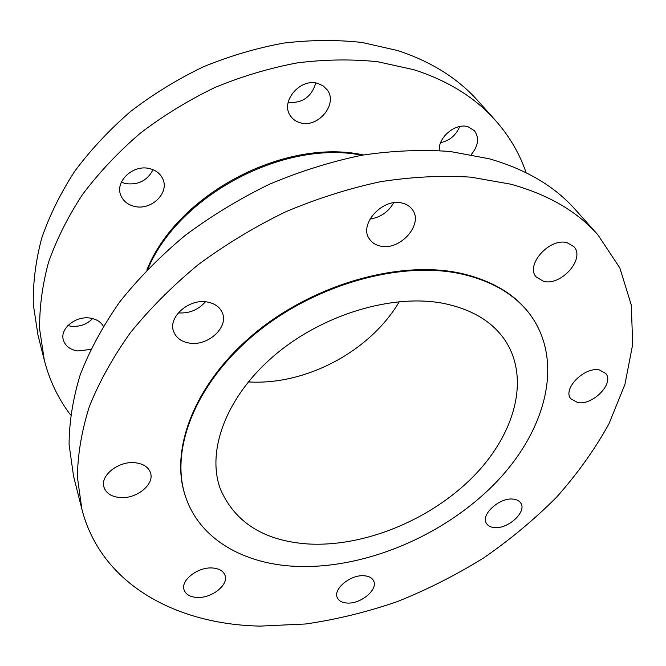 <?xml version="1.0" encoding="UTF-8"?>
<svg xmlns="http://www.w3.org/2000/svg" width="666" height="666" viewBox="0 0 666 666"><rect width="100%" height="100%" fill="white"/><g stroke="black" fill="none" stroke-linecap="round" stroke-linejoin="round"><path stroke-width="1" d="M67.865 325.582L70.496 326.149C79.279 327.106 86.663 324.592 92.632 318.598M103.313 326.198C100.799 321.903 96.545 319.23 90.559 318.165C75.974 315.343 59.54 328.688 63.387 340.11C65.351 346.054 70.088 349.667 77.614 350.957L90.693 349.45M121.345 182.209L125.574 183.608C138.303 185.215 147.436 180.578 152.997 169.68M149.617 168.623C133.15 164.119 114.577 181.602 120.862 195.446C123.31 201.207 127.914 204.87 134.682 206.443C151.398 210.664 169.738 192.782 162.745 178.813C160.29 173.601 155.911 170.205 149.617 168.623M318.09 83.533C300.516 77.464 279.97 101.607 290.351 115.701C292.674 119.222 295.97 121.57 300.241 122.752C317.998 128.488 338.345 104.004 327.189 89.852L323.251 85.972L318.09 83.533M471.228 154.604C478.355 145.921 479.437 137.979 474.475 130.786L468.115 126.781C455.719 122.536 437.803 137.429 439.352 150.558M526.107 172.702C519.647 153.646 509.415 136.197 495.404 120.355C475.099 97.536 447.927 80.661 413.869 69.722L377.755 61.747C352.039 59.049 325.333 59.407 297.627 62.829C269.713 68.032 242.149 76.257 214.918 87.487C188.287 100.325 163.361 115.609 140.126 133.342C118.207 152.214 99.034 172.561 82.609 194.38C67.965 216.716 56.593 239.419 48.485 262.471C42.291 285.423 39.344 307.717 39.66 329.379L44.306 360.189C49.609 380.669 58.35 398.909 70.529 414.918M495.404 120.355L478.096 101.024C457.917 78.363 431.102 61.538 397.644 50.558L362.212 42.491C337.029 39.677 310.914 39.877 283.858 43.074C256.626 48.035 229.753 55.969 203.238 66.858C177.322 79.337 153.08 94.231 130.503 111.538C109.216 129.995 90.609 149.925 74.675 171.337C60.481 193.273 49.475 215.609 41.65 238.336C35.698 260.972 32.909 283.008 33.3 304.462L37.962 335.031L44.306 360.189M599.367 369.955C584.407 366.491 562.254 389.061 570.795 398.751L577.647 402.539C592.657 405.686 614.593 383.275 605.777 373.476L599.367 369.955M567.157 242.724C549.675 237.446 525.058 265.06 536.205 276.964L543.589 281.343C561.122 286.214 585.531 258.691 573.901 246.67L567.157 242.724M402.447 203.163C382.967 197.386 358.425 224.3 369.38 238.919C371.803 242.582 375.391 244.946 380.12 246.012C399.767 251.332 424.026 224.275 412.321 209.557C410.006 206.36 406.718 204.229 402.447 203.163M207.576 302.073C189.011 298.06 167.183 317.649 173.851 332.059C176.423 338.062 181.527 341.725 189.144 343.048C207.95 346.67 229.429 326.831 222.086 312.304C219.505 306.868 214.668 303.463 207.576 302.073M135.306 462.762C118.923 460.639 99.933 475.466 103.946 487.104C105.994 493.148 111.23 496.628 119.672 497.527C136.214 499.358 154.87 484.415 150.449 472.71C148.376 467.082 143.332 463.761 135.306 462.762M212.429 567.99C197.877 566.758 180.328 580.452 184.107 589.959C185.839 594.53 190.16 597.027 197.086 597.444C211.738 598.443 229.004 584.748 224.975 575.191C223.243 570.887 219.064 568.489 212.429 567.99M363.977 575.749C350.416 574.525 332.742 589.227 337.337 597.768C338.902 601.023 342.232 602.788 347.311 603.055C360.939 604.062 378.371 589.427 373.593 580.844C372.044 577.78 368.839 576.082 363.977 575.749M513.27 499.134C499.642 497.169 480.303 514.826 486.446 523.426C487.945 525.857 490.567 527.239 494.314 527.58C507.992 529.312 527.114 511.771 520.779 503.096C519.313 500.84 516.816 499.517 513.27 499.134M443.981 303.488C393.023 293.315 322.286 314.385 274.026 355.761C225.649 397.119 206.085 451.881 220.629 489.652C235.273 522.693 264.244 540.792 307.55 543.939C363.536 547.327 429.279 520.446 472.127 477.738C514.801 435.131 531.218 377.855 504.12 338.927C491.333 321.012 471.287 309.199 443.981 303.488M530.078 314.502L529.612 313.877C514.468 293.781 491.383 280.22 460.356 273.202C399.3 259.873 312.97 284.315 253.488 334.29C193.856 384.24 169.306 450.765 185.606 496.778L185.864 497.51C200.208 539.435 243.698 563.786 294.855 566.316C363.395 569.63 442.499 536.513 494.03 484.457C545.279 432.559 565.151 362.212 530.078 314.502C514.935 294.405 491.849 280.844 460.805 273.834C399.725 260.514 313.345 284.981 253.813 334.981C194.131 384.956 169.555 451.506 185.864 497.51M597.785 234.69L575.216 209.49C554.57 186.214 525.932 169.322 489.31 158.799L450.174 151.49C422.094 149.434 392.707 150.666 362.029 155.195C331.002 161.638 300.208 171.287 269.647 184.141C239.677 198.701 211.522 215.792 185.19 235.406C160.298 256.185 138.461 278.38 119.664 301.998C102.864 326.057 89.727 350.299 80.236 374.725C72.894 398.901 69.172 422.202 69.081 444.605L73.56 476.207L81.835 509.007C101.132 584.631 176.698 624.533 260.264 626.107L305.669 623.984C336.455 619.513 367.016 612.054 397.361 601.598C427.272 589.593 455.969 575.083 483.449 558.066C509.973 539.768 534.315 519.505 556.485 497.277C577.164 474.092 594.646 449.642 608.932 423.901L624.924 384.399L632.7 344.339L631.285 305.011L619.83 267.89L597.785 234.69C577.106 211.363 548.118 194.539 510.822 184.199L470.887 177.148C442.149 175.316 412.029 176.831 380.511 181.701C348.609 188.528 316.899 198.601 285.381 211.938C254.454 226.989 225.374 244.589 198.135 264.743C172.386 286.047 149.767 308.741 130.286 332.834C112.854 357.351 99.192 381.984 89.294 406.743C81.61 431.218 77.647 454.728 77.422 477.289L81.835 509.007M440.634 142.657C449.7 140.626 456.052 135.248 459.698 126.532M288.153 102.439C302.331 103.388 311.538 96.911 315.767 83.017M369.963 219.047C380.419 217.466 388.32 212.046 393.656 202.797M178.247 312.878C189.177 313.644 198.235 309.948 205.411 301.79M248.293 381.918C305.769 385.589 370.238 351.307 399.334 301.615M361.829 155.228C283.866 139.46 178.446 195.513 147.91 268.964M363.395 154.953C284.132 137.537 176.706 194.647 146.811 270.105"/></g></svg>
